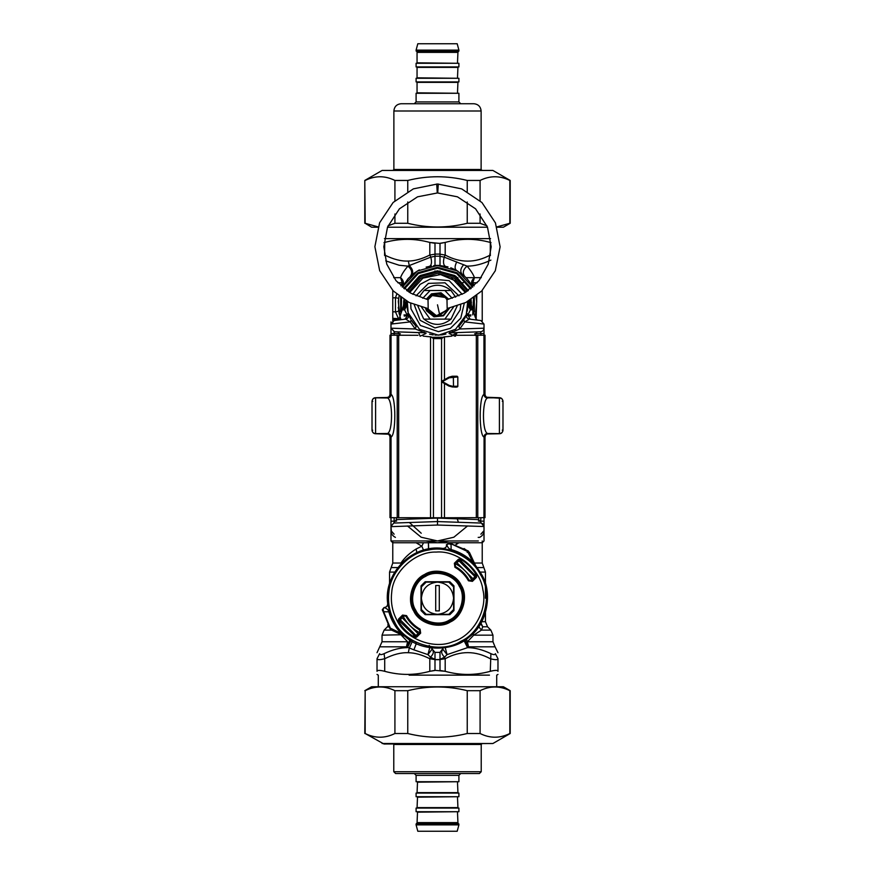 <?xml version="1.0" encoding="UTF-8"?>
<svg xmlns="http://www.w3.org/2000/svg" width="875" height="875" viewBox="0 0 875 875"><rect width="100%" height="100%" fill="white"/><g stroke="black" fill="none" stroke-linecap="round" stroke-linejoin="round"><path stroke-width="1.31" d="M425.764 540.958L437.5 542.752L449.236 540.958M478.188 537.381L479.588 537.381C482.584 535.806 484.061 533.553 484.017 530.644L480.867 534.198M395.412 537.381C392.416 535.806 390.939 533.553 390.983 530.644L394.133 534.198M421.236 533.247L409.402 522.528M478.647 517.738L478.647 519.597L437.5 518.098L437.5 525.033L391.016 526.652M390.983 517.705L390.983 526.531L393.673 523.064L390.983 526.531L391.486 532.47M437.5 518.098L396.353 519.597L393.673 523.064L437.5 521.566L458.423 522.277L457.231 518.82M478.647 519.597L481.327 523.064L458.423 522.277M470.75 316.072L467.709 315.667L466.353 314.431C465.872 316.914 466.856 318.478 469.317 319.113L464.789 321.902L459.703 328.978L458.894 326.441L463.794 320.108L464.789 321.902L484.017 324.078L484.017 328.191C483.809 330.302 482.65 331.494 480.561 331.767L450.603 332.817L449.039 333.495L454.858 336.186L456.389 332.62M484.017 335.202L484.017 328.191L459.703 328.978L449.039 333.495M450.034 332.773L450.603 332.817M452.08 331.505L452.933 331.92M450.373 332.369L449.433 332.784M451.598 277.867L465.325 292.534L457.144 281.597L440.573 274.553L422.92 278.13L409.675 292.534M407.258 301.569L405.092 306.906L405.092 302.247L407.269 301.481L408.166 312.845L419.475 329.306L438.55 335.213L455.558 329.284L466.233 314.781L467.731 301.481L469.908 306.906L467.884 303.395M406.284 300.923L405.092 306.906L407.148 302.903M407.181 302.411L407.258 307.978M407.28 308.273L407.859 311.62M408.177 312.878L408.647 314.431C409.128 316.914 408.144 318.478 405.683 319.113L394.133 320.534L390.983 324.078L390.983 328.191L394.439 331.767L424.966 332.773L415.297 328.978L410.211 321.902L405.683 319.113L401.527 319.627M390.983 333.539L394.133 333.539L394.439 331.767L390.983 328.191L390.983 335.202L390.983 328.191L415.297 328.978L416.106 326.441L411.195 320.086L410.211 321.902L390.983 324.078L394.133 320.534L390.983 324.078M410.594 318.992L408.647 314.431L404.841 319.211M400.805 331.997L418.611 332.62L420.142 336.186L425.961 333.495L423.916 332.03M429.516 334.162L433.202 334.928M435.006 335.125L442.334 334.841M442.345 334.841L445.922 334.042M473.473 319.627L470.159 319.211L466.791 313.009L466.331 314.497M465.85 315.842L464.439 318.938M467.239 311.183L467.841 306.928M467.917 304.675L467.895 303.625M394.439 331.767L396.495 331.844C397.928 331.669 399.087 332.861 399.93 335.42M372.717 430.194L372.017 430.172C372.389 432.458 373.537 433.65 375.473 433.748L388.019 433.978M390.983 521.183L394.133 521.183L394.133 517.727M394.439 522.955L394.133 521.183L396.659 521.095M431.506 337.28L443.494 337.28M426.005 332.97L424.966 332.773M425.961 333.495L424.397 332.817M437.5 525.033L484.017 526.531L481.327 523.064M478.341 521.095L484.017 521.183L484.017 526.531C483.809 524.431 482.65 523.239 480.561 522.955L480.867 517.727M467.742 301.558L468.781 301.448L468.683 302.991M402.686 309.137L403.725 304.817L402.052 309.87L405.092 306.906L404.622 309.87L407.083 304.817M372.017 430.019L372.017 401.395C372.247 399.241 373.439 398.048 375.605 397.819L387.472 397.983C392.886 399.689 392.886 431.845 387.472 433.497L375.605 433.628C373.439 433.398 372.247 432.206 372.017 430.041L372.017 430.205M375.375 433.738L388.587 434.197M374.27 433.366L375.473 433.748L374.27 433.366M406.317 302.991L407.192 302.345M375.605 397.819L375.605 397.841C373.439 398.07 372.247 399.263 372.017 401.417L372.717 401.275M387.964 397.458L375.473 397.72C373.537 397.819 372.389 399.011 372.017 401.297L372.017 401.253M471.002 314.934L467.895 314.934L470.378 309.87L469.908 306.906L472.948 309.87L471.275 304.817L471.078 299.502L471.461 306.316M472.948 309.87L470.378 309.87L467.917 304.817M404.633 307.344L405.092 302.247M394.614 320.469L396.802 320.206C398.125 320.261 399.175 319.08 399.93 316.652L403.517 305.648L403.922 299.502L403.517 305.648M402.052 309.87L404.622 309.87L407.105 314.934L408.209 313.009M403.998 314.934L407.105 314.934L407.291 315.667L404.25 316.072M408.647 314.431L408.559 316.914M480.386 320.469L478.209 320.206C476.875 320.261 475.825 319.08 475.07 316.652L471.472 305.878M467.808 302.345L469.908 306.906L469.908 302.247L471.275 304.817M468.716 300.923L469.908 302.247M470.367 307.344L470.105 300.103M480.867 335.202L480.867 333.539L484.017 333.539L484.017 328.191C483.809 330.302 482.65 331.494 480.561 331.767L480.867 333.539L474.644 333.758M470.159 319.211L480.867 320.534L484.017 324.078L480.867 320.534M466.353 314.431C465.872 316.914 466.856 318.478 469.317 319.113M485.012 335.202L457.012 335.289L485.012 335.202L485.012 394.242L484.083 394.264C484.302 396.441 485.494 397.633 487.659 397.841L499.395 397.841C501.561 398.07 502.753 399.263 502.983 401.417L502.983 401.275C502.611 399.011 501.463 397.819 499.527 397.72L486.413 397.261M501.309 398.278L487.036 397.458M502.983 401.253L502.283 401.275M486.478 397.13L487.463 397.305M499.625 433.738L499.527 433.748C501.463 433.65 502.611 432.458 502.983 430.172L502.983 430.205M502.283 430.194L502.983 430.172L502.863 431.069L502.983 430.172M486.981 433.978L499.548 433.748M484.017 521.183L484.017 517.705M373.691 433.191L374.948 433.683M389.988 335.202L417.988 335.289L389.988 335.202L389.988 394.242L390.917 394.264C390.688 396.419 389.495 397.611 387.341 397.841L375.605 397.841L375.605 433.628C373.439 433.398 372.247 432.206 372.017 430.041L372.017 401.275M373.691 398.278L374.948 397.775M388.522 397.13L387.537 397.305M403.725 304.817L404.895 300.103M472.314 309.137L471.483 305.648M501.309 433.191L500.052 433.683M484.017 526.531L484.017 530.644M390.983 525.033L390.983 540.958L478.319 540.958M468.355 290.555L454.738 275.516L437.5 270.823L420.262 275.516L406.645 290.555L419.191 276.183L437.5 270.823L455.82 276.183L468.355 290.555M403.594 307.169L403.506 305.058M403.605 302.302L403.747 300.814M420.262 275.516L437.5 270.823L454.738 275.516M471.384 302.094L471.417 302.641M456.181 333.211L452.616 335.267M475.464 315.219L476.711 301.448L475.88 296.111L476.744 301.886M472.686 287.175L457.658 271.009L437.5 265.453L417.342 271.009L402.314 287.175M399.12 296.111L398.289 301.448L399.93 316.542M399.963 316.652L401.056 319.681M475.628 314.584L475.869 313.578M471.745 285.425L471.308 284.67M471.198 284.484L468.519 280.591M468.245 280.252L466.736 278.469M466.287 277.977L464.8 276.467M474.13 285.873L472.795 282.734L472.139 286.136C470.783 282.964 471.548 280.153 474.447 277.67C473.386 274.531 470.925 270.681 467.064 266.12C463.061 269.577 462.273 272.989 464.691 276.358L456.367 270.277L450.8 267.772M447.967 266.875L440.005 265.541L433.661 265.639M431.463 265.923L426.114 267.137M419.344 269.894L413.798 273.394L408.242 278.491M408.111 278.633L402.861 286.136C404.217 282.964 403.452 280.153 400.553 277.67C401.614 274.531 404.075 270.681 407.936 266.12C411.939 269.577 412.727 272.989 410.309 276.358L411.327 275.417C413.602 272.464 412.902 269.183 409.248 265.562L407.936 266.12L399.164 265.245L385.755 260.881M402.708 286.42L402.369 287.077M398.77 319.288L395.467 311.905L398.683 311.314L398.65 298.539M398.934 312.659L399.197 313.884M398.234 307.453L398.289 308.23M398.508 310.198L398.595 310.745M399.317 314.366L399.055 313.217M452.211 298.266L444.872 290.5L423.992 290.5L419.956 295.914M417.867 306.097L423.566 318.719M451.008 319.123L423.992 319.123C432.994 326.134 442.006 326.134 451.008 319.123L457.133 306.097M455.634 297.161L451.008 290.5L444.872 290.5M423.992 290.5C432.994 283.5 442.006 283.5 451.008 290.5M390.983 540.958L392.777 542.752L482.223 542.752L484.017 540.958L484.017 525.033M437.5 614.316C447.212 613.288 452.572 607.917 453.6 598.216L453.6 586.895L448.809 582.116L437.5 582.116C427.788 583.133 422.428 588.503 421.4 598.216C422.428 607.917 427.788 613.288 437.5 614.316L426.191 614.316L421.4 609.525L421.4 586.895L426.191 582.116L437.5 582.116C447.212 583.133 452.572 588.503 453.6 598.216L453.6 609.525L448.809 614.316L437.5 614.316M439.294 610.892L439.294 585.528L435.706 585.528L435.706 610.892L439.294 610.892M448.952 543.036L446.808 544.786L448.952 543.036L449.881 543.233L448.952 543.036L446.808 544.786L448.602 543.802L451.052 544.37L451.117 549.533C449.312 549.238 447.869 547.684 446.808 544.884C446.534 547.236 445.211 548.428 442.848 548.439L442.848 548.406C412.366 544.064 383.359 573.081 387.691 603.553C387.669 605.927 386.488 607.239 384.136 607.513M449.881 543.233L469.438 552.409L475.989 566.464L472.817 562.045L467.688 551.622L468.136 550.911L449.881 543.233L448.602 543.802M469.438 552.409L464.089 548.527M475.267 575.619L461.092 561.061M460.359 560.602L461.322 561.203L460.086 560.438L459.047 561.072L458.894 559.759L461.092 559.497C467.337 563.336 472.38 568.378 476.208 574.623L475.945 576.811L474.633 576.669L475.114 575.356L475.967 576.833L475.136 575.411M399.733 620.802L400.498 622.027L399.733 620.802M414.914 635.983L400.498 622.027L398.792 621.797L399.055 619.609L399.886 621.064L403.08 615.573L405.902 615.967C409.248 621.852 413.864 626.456 419.748 629.803L420.131 632.636L419.486 629.847C413.722 626.533 409.183 621.983 405.858 616.219L403.047 615.847M472.456 558.873L475.464 565.337L481.458 574.197C493.205 592.769 487.134 624.083 469.306 636.913C453.25 651.919 421.356 651.809 405.42 636.683L401.931 632.942L401.33 633.522L390.906 628.392L390.206 628.852L391.694 630.153L405.748 636.705L401.33 633.522C395.347 627.342 391.18 620.113 388.817 611.833L383.666 611.756L391.016 629.737M401.931 632.942C396.047 626.861 391.945 619.752 389.627 611.603L388.817 611.833C388.522 610.017 386.98 608.584 384.18 607.513L382.32 609.667L390.206 628.852L387.811 624.805M383.097 609.306L382.528 610.597L383.666 611.756L383.097 609.306L384.18 607.513C386.531 607.239 387.713 605.927 387.734 603.553L387.691 603.553M460.261 585.78C455.131 573.956 435.772 568.28 425.064 575.444C413.241 580.584 407.564 599.944 414.739 610.652C419.869 622.464 439.228 628.152 449.936 620.977C461.759 615.836 467.436 596.477 460.261 585.78M425.152 581.755L449.848 581.755L453.961 585.867L453.961 610.553L449.848 614.666L425.152 614.666L421.039 610.553L421.039 585.867L425.152 581.755M475.989 566.464L472.227 562.636C466.145 556.752 459.036 552.65 450.898 550.342L442.848 548.439M389.627 611.603L387.734 603.553M406.47 637.153L405.42 636.683M446.808 544.884L446.808 544.852C446.534 547.203 445.211 548.384 442.848 548.406M450.898 550.342L451.117 549.533C459.397 551.884 466.627 556.052 472.817 562.045L472.227 562.636M474.633 576.669L472.041 580.497C468.191 573.125 462.58 567.525 455.219 563.664L459.047 561.072M402.959 615.934C406.809 623.295 412.42 628.895 419.781 632.756L415.953 635.348L416.106 636.661L413.908 636.923C407.663 633.084 402.62 628.042 398.792 621.797L398.18 622.18L398.541 619.106L400.367 619.762M399.864 621.02L399.033 619.587L403.08 615.573L402.577 615.07L406.525 615.617L405.858 616.219M406.525 615.617C409.806 621.381 414.334 625.898 420.098 629.18L420.645 633.139L416.609 637.164L413.536 637.536L413.678 635.217L415.953 635.348M475.114 575.356L474.502 574.394L476.82 574.252L476.459 577.325L475.945 576.811L471.92 580.847L469.098 580.453C465.752 574.58 461.136 569.964 455.252 566.617L455.131 563.752L455.514 566.573C461.278 569.898 465.817 574.438 469.142 580.202L471.953 580.573L472.423 581.35L468.475 580.803L469.142 580.202M420.098 629.18L419.486 629.847M420.645 633.139L420.131 632.636L416.106 636.661L416.609 637.164M468.475 580.803C465.194 575.039 460.666 570.522 454.902 567.241L455.514 566.573M454.902 567.241L454.355 563.281L454.869 563.795L458.894 559.759L458.391 559.256L461.464 558.884L461.322 561.203M382.517 610.553L382.32 609.667L384.07 607.513M398.158 633.161L391.694 630.153M468.464 551.152L467.163 552.42M455.667 544.863L458.905 542.752M476.142 319.2L476.82 295.378M473.364 579.152L456.564 562.352M401.636 617.269L418.436 634.069M399.569 619.084L416.62 636.136M475.081 576.712L458.38 560.284M442.816 649.184L447.07 654.62L467.556 647.642L468.53 646.822L467.403 641.758L473.703 635.163L481.458 630.109L482.759 626.784L480.627 623.689M465.052 640.041L468.53 646.822L495.053 646.822L492.964 641.758L467.403 641.758L466.353 639.155M445.014 646.898L447.07 654.62L444.5 657.18C441.952 654.456 441.12 652.378 441.995 650.945L442.214 650.661M429.188 645.433L434.995 652.378L440.005 652.378L443.341 647.959M392.777 290.467L392.777 319.441L397.884 319.889M429.986 646.898L427.93 654.62L430.5 657.18C433.048 654.456 433.88 652.378 433.005 650.945L432.961 650.891M431.659 647.959L432.173 649.119L427.93 654.62L413.897 649.852L416.062 644.175L415.898 642.206M440.005 271.972L440.005 270.922M445.364 266.252C443.395 265.147 443.002 262.106 444.194 257.141L440.005 256.32L440.005 254.177L445.189 255.041L444.194 257.141L467.064 266.12C474.381 266.186 482.333 264.173 490.908 260.105M464.067 640.675L467.556 647.642C474.72 647.664 482.508 649.666 490.908 653.658C493.675 654.938 495.163 654.938 495.359 653.658C496.037 645.542 496.037 645.542 495.359 653.658L497.973 658.722C497.973 650.606 497.973 650.606 497.973 658.722L497.973 671.311C497.777 670.075 495.217 670.075 490.284 671.311C475.256 675.478 460.217 675.478 445.189 671.311L434.995 670.337L434.995 659.586L429.822 658.722L430.5 657.18L434.995 659.378M481.458 630.109L490.864 630.109L481.458 630.109L479.27 627.408L478.625 624.881M492.964 641.758L492.964 635.163L473.703 635.163L472.916 633.642M432.009 648.003L432.25 649.523M442.859 648.78L442.991 648.003L442.859 648.78M451.511 542.752L452.145 543.791M440.005 659.378L444.5 657.18L445.189 658.722C460.217 650.606 475.256 650.606 490.284 658.722C495.228 660.002 497.788 660.002 497.973 658.722M440.005 652.378L440.005 659.586L445.189 658.722L445.189 671.311L440.005 670.48M434.995 652.378L434.995 659.586L440.005 659.586L440.005 670.337M434.995 254.177L434.995 256.32L430.806 257.141L409.248 265.562L408.352 261.045C414.794 260.98 421.947 258.978 429.811 255.041L434.995 254.177M440.005 243.283L445.189 242.441L440.005 243.425L429.811 242.441L429.811 255.041L430.806 257.141C431.998 262.106 431.605 265.147 429.636 266.252M434.995 243.425L434.995 265.42L440.005 265.42L434.995 265.541M440.005 243.425L440.005 265.541M398.683 298.309L395.467 297.719L396.747 294.186M392.777 291.287L393.564 291.255M392.777 318.347L399.306 318.675M398.377 633.259L401.297 635.163L407.597 641.758L406.47 646.822L413.897 649.852M490.908 653.658L490.284 671.311M434.995 670.337L429.811 671.311C414.783 675.434 399.755 675.434 384.716 671.311C379.783 670.075 377.223 670.075 377.027 671.311C377.027 675.434 377.027 675.434 377.027 671.311C377.027 675.434 377.027 675.434 377.027 671.311L377.027 658.722L377.027 671.311M379.094 659.673L377.508 659.411M410.933 640.675L407.444 647.642C400.269 647.664 392.492 649.666 384.092 653.658C381.325 654.948 379.837 654.948 379.641 653.658C378.963 645.542 378.963 645.542 379.641 653.658L377.027 658.722C377.027 650.606 377.027 650.606 377.027 658.722C377.202 660.002 379.772 660.002 384.716 658.722L384.716 671.311M409.106 675.139L489.464 675.139L409.106 675.139M491.017 242.627L490.284 242.441C475.256 238.284 460.217 238.284 445.189 242.441L445.189 255.041C460.217 263.156 475.245 263.156 490.284 255.041L490.438 255.467M434.995 243.283L429.811 242.441C414.783 238.328 399.744 238.328 384.716 242.441L383.983 242.627M384.431 238.623L490.569 238.623M428.444 543.583L428.488 548.942L428.433 543.539M423.533 550.102L421.816 546.197L423.489 542.752M384.716 242.441L384.562 255.467M377.027 652.695L382.036 641.758L382.036 635.163L401.548 634.747M379.947 646.822L406.47 646.822L409.948 640.041M384.092 653.658L384.716 658.722C393.389 654.38 401.264 652.378 408.352 652.717C414.794 652.783 421.947 654.784 429.811 658.722L429.811 671.311L434.995 670.48M497.973 671.311C497.973 675.434 497.973 675.434 497.973 671.311C497.973 675.434 497.973 675.434 497.973 671.311M393.345 673.203L394.483 673.389M416.73 239.914L416.172 239.848M397.775 282.734L402.205 282.734L402.861 286.136M416.062 542.719L421.816 546.197L416.062 549.041C409.489 553.164 404.447 557.834 400.936 563.041L401.166 563.73M434.995 271.972L434.995 270.922M393.706 277.67L400.553 277.67L402.205 282.734L400.87 285.873M375.605 433.628L387.341 433.628C389.506 433.836 390.698 435.028 390.917 437.205L389.988 437.172C389.758 435.017 388.566 433.825 386.4 433.595M386.4 397.819C388.566 397.589 389.758 396.397 389.988 394.242M426.584 336.525L431.102 336.886L433.475 338.625L433.442 517.77L485.012 517.683L485.012 437.172C485.242 435.017 486.434 433.825 488.6 433.595M451.73 336.131L443.898 336.897L441.558 338.614L433.442 338.614L431.102 336.897L423.161 336.12M448.547 336.514L443.898 336.886L441.525 338.625L433.475 338.614M391.048 335.234L391.048 394.428C396.069 396.473 396.069 435.072 391.048 437.041L390.917 437.205M484.083 394.264L483.952 394.428C478.931 396.473 478.931 435.072 483.952 437.041C484.17 434.897 485.363 433.716 487.528 433.497L499.395 433.628L487.659 433.628C485.494 433.836 484.302 435.028 484.083 437.205L485.012 437.172M483.952 335.234L483.952 394.428C484.17 396.572 485.363 397.753 487.528 397.983C482.114 399.689 482.114 431.845 487.528 433.497M387.472 433.497C389.637 433.716 390.83 434.897 391.048 437.041L391.048 517.705L433.442 517.77M389.988 437.172L389.988 517.683L391.048 517.705M453.534 376.939L454.245 376.228L453.534 376.95M457.111 376.228L452.397 376.239L457.111 376.239L457.822 376.95L457.111 376.228M443.898 336.886L448.372 336.525M485.012 394.242C485.242 396.397 486.434 397.589 488.6 397.819L499.395 397.819L499.395 433.628C501.561 433.398 502.753 432.206 502.983 430.041C502.753 432.206 501.561 433.398 499.395 433.628M502.283 430.073L502.983 430.073L502.983 401.417C502.753 399.241 501.561 398.048 499.395 397.819M452.506 386.258L453.491 386.258L453.348 386.98C456.455 387.297 457.942 387.056 457.822 386.258L457.111 386.969L452.397 386.98L452.506 386.258L449.192 385.405L442.444 381.609L449.192 377.825L457.822 376.939L457.822 386.258L453.491 386.258L453.348 376.239M453.348 386.98L448.82 386.017L442.258 382.233L442.258 380.986L442.258 382.233L442.258 380.986L448.82 377.202L452.244 376.239L452.506 376.961M452.397 386.98L448.82 386.017L442.258 382.233L442.258 380.986L448.82 377.202L454.223 376.239M438.288 184.034L437.719 192.981L438.288 184.034L437.719 192.981L457.439 196.82L475.573 208.819L487.452 227.019L491.17 246.761L488.25 264.108L478.975 280.711L464.198 293.202L446.972 299.753C443.297 294.273 438.43 292.819 432.348 295.4L428.028 299.753L428.203 310.188L427.394 308.438L436.122 315.459L440.508 315.12M436.712 184.034L437.281 192.981L436.712 184.034L437.281 192.981L417.561 196.82L399.427 208.819L387.548 227.019L383.83 246.761L386.75 264.108L396.025 280.711L410.802 293.202L428.028 299.753M428.028 309.87C430.752 314.267 434.667 316.083 439.786 315.306L447.202 309.411L446.972 299.753M448.667 299.141L441.022 292.797L431.495 293.825L426.333 299.141M425.414 308.088L426.508 310.822L433.978 316.827L443.505 315.809L449.586 308.088M432.097 295.542L445.331 297.478M446.359 298.758L446.797 299.447M482.125 743.553L481.217 744.461L481.217 771.728L393.783 771.728L481.217 771.728L479.402 773.544L395.598 773.544L479.402 773.544M458.905 824.884L457.198 831.25L417.802 831.25L416.095 824.884L458.905 824.884L457.997 823.069L417.003 823.069L416.095 823.977L458.905 823.977M416.095 775.359L458.905 775.359L458.905 781.725L416.095 781.725L416.095 775.359L414.28 773.544M417.047 823.069L417.506 812.164L457.953 811.716M458.905 811.716L416.095 811.716L416.095 808.073L458.905 808.073L458.905 811.716M417.047 808.073L417.506 797.169L457.953 796.72M458.905 796.72L416.095 796.72L416.095 793.078L458.905 793.078L458.905 796.72M417.047 793.078L417.506 782.173L457.953 781.725M482.027 170.406L481.119 169.498L393.881 169.498L392.973 170.406M393.881 111.005C394.319 106.597 396.736 104.169 401.144 103.731L473.856 103.731C478.242 104.191 480.659 106.619 481.119 111.005L393.881 111.005L393.881 169.498M416.095 50.116L417.802 43.75L457.198 43.75L458.905 50.116L416.095 50.116L417.003 51.931L457.997 51.931L458.905 51.023L416.095 51.023M416.095 101.916L416.095 93.275L458.905 93.275L458.905 101.916L416.095 101.916L414.28 103.731M458.905 50.116L458.905 51.023M417.047 51.931L417.047 63.284M457.953 63.284L417.506 62.836M416.095 63.284L458.905 63.284L458.905 66.927L416.095 66.927L416.095 63.284M417.047 66.927L417.047 78.28M457.953 78.28L417.506 77.831M416.095 78.28L458.905 78.28L458.905 81.922L416.095 81.922L416.095 78.28M417.047 81.922L417.047 93.275M457.953 93.275L417.506 92.827M382.123 743.52L492.877 743.52L383.95 744.002L365.17 733.512C375.091 738.434 385 738.434 394.92 733.512L407.761 733.512C427.591 738.434 447.409 738.434 467.239 733.512L480.08 733.512C490 738.434 499.909 738.434 509.83 733.512L509.83 690.681C499.909 685.759 490 685.759 480.08 690.681L467.239 690.681C447.409 685.759 427.591 685.759 407.761 690.681L394.92 690.681C385 685.759 375.091 685.759 365.17 690.681L364.798 733.512M364.798 690.681L371.613 686.744L503.387 686.744L510.202 690.681L510.202 733.512L492.877 743.52M467.239 733.512L467.239 690.681M480.08 690.681L480.08 733.512M407.761 690.681L407.761 733.512M394.92 733.512L394.92 690.681M365.17 690.681L365.17 733.512M382.123 170.439L492.877 170.439L382.123 170.439L364.798 180.447L365.17 223.278L378.088 226.887M496.912 226.887L509.83 223.278L509.83 180.447C499.909 175.525 490 175.525 480.08 180.447L467.239 180.447C447.409 175.525 427.591 175.525 407.761 180.447L394.92 180.447C385 175.525 375.091 175.525 365.17 180.447M492.877 170.439L510.202 180.447L510.202 223.278L503.387 227.216L497.022 227.216M487.528 227.216L387.472 227.216M377.978 227.216L371.613 227.216L365.17 223.278M388.019 225.859L394.92 223.278L407.761 223.278C427.591 228.211 447.409 228.211 467.239 223.278L480.08 223.278L486.981 225.859M394.92 223.278L394.92 213.981M394.92 200.736L394.92 180.447M407.761 180.447L407.761 191.548M407.761 201.972L407.761 223.278M480.08 180.447L480.08 200.736M480.08 213.981L480.08 223.278M467.239 223.278L467.239 201.972M467.239 191.548L467.239 180.447M407.477 525.984L421.148 537.217L437.5 540.958L453.852 537.217L467.523 525.984M455.514 336.164L457.1 332.587M394.133 335.202L394.133 333.539L400.356 333.758M451.959 336.098L451.598 334.808M372.017 401.395L372.717 401.395M408.778 291.987L420.744 278.184L437.5 273.35L454.256 278.184L466.222 291.987M467.48 291.167L454.891 276.839L437.5 271.873L420.109 276.839L407.52 291.167M394.133 331.745L394.133 332.609M401.308 310.723L401.494 297.872M404.447 288.925L418.283 273.58L437.5 268.144L456.717 273.58L470.553 288.925M473.506 297.872L472.752 314.934M474.392 311.905L474.305 297.303M471.275 288.356L457.078 272.748L437.5 267.247L417.922 272.748L403.725 288.356M400.695 297.303L400.608 311.905M430.128 290.5L422.789 298.266M421.575 307.202L430.128 319.123M444.872 319.123L453.425 307.202M460.753 304.784L460.195 309.892L451.019 323.739L434.941 327.928L420.175 320.327L414.247 304.784M416.041 295.838L428.444 283.391L445.036 282.811L458.959 295.838M410.714 303.242L410.966 308.853L420.361 325.467L438.43 331.636L450.363 328.366L460.786 318.139L464.286 303.242M462.186 294.295L449.148 280.645L430.412 278.928L420.153 284.342L412.814 294.295M396.998 620.342C405.661 639.122 434.055 649.939 453.02 641.67C472.927 636.059 488.053 609.7 482.858 589.684C480.43 569.144 456.761 550.08 436.177 552.081C415.505 551.272 392.973 571.659 391.727 592.309C390.534 602.208 392.295 611.548 396.998 620.342M388.894 591.938C387.625 602.448 389.484 612.38 394.483 621.709C404.195 644.044 440.77 654.773 460.994 641.222C483.328 631.52 494.058 594.945 480.517 574.711C471.964 557.058 447.53 545.475 428.444 550.047C409.008 552.716 390.447 572.381 388.894 591.938M461.202 585.255C468.672 596.411 462.755 616.569 450.45 621.917C439.305 629.388 419.136 623.47 413.798 611.166C406.328 600.009 412.245 579.852 424.55 574.503C435.695 567.033 455.864 572.95 461.202 585.255M459.32 586.294C454.398 574.962 435.838 569.516 425.578 576.384C414.247 581.306 408.8 599.867 415.68 610.138C420.602 621.458 439.162 626.905 449.422 620.036C460.753 615.114 466.2 596.553 459.32 586.294M475.967 566.125L476.438 567.175M413.536 637.536C407.192 633.642 402.073 628.512 398.18 622.18M398.541 619.106L402.577 615.07M454.355 563.281L458.391 559.256M461.464 558.884C467.808 562.789 472.927 567.908 476.82 574.252M476.459 577.325L472.423 581.35M474.403 563.041L482.223 563.041L482.223 540.958M466.003 277.67L481.294 277.67L474.447 277.67L472.795 282.734L477.225 282.734M463.345 282.734L461.945 282.734M492.964 635.163L490.864 630.109L487.539 626.784L482.759 626.784L480.977 623.087M457.964 277.67L456.17 277.67M481.731 621.72L485.45 621.72L485.45 612.719M480.244 572.086L485.45 572.086L480.244 572.086M485.45 598.216L485.45 572.086L483.831 567.569L477.127 567.569M456.794 261.866C454.705 265.923 454.562 268.734 456.367 270.277M463.673 264.677C460.491 268.461 459.944 271.578 462.022 274.028M456.728 544.228L456.148 542.752M440.005 659.673L434.995 659.673M440.005 256.2L434.995 256.2M440.005 254.089L434.995 254.089M392.777 311.752L395.467 311.905L395.467 297.719L392.777 297.883M412.278 641.495L409.227 648.244L408.352 652.717M384.716 255.041C393.389 259.383 401.275 261.384 408.352 261.045M490.284 242.441L490.284 255.041M416.062 549.041L416.894 552.552M394.756 572.086L389.55 572.086L389.55 583.702M391.606 630.109L384.136 630.109L387.461 626.784L388.927 626.784M401.297 635.163L402.456 635.163M382.036 641.758L407.597 641.758M397.873 567.569L391.169 567.569L392.777 563.041L400.936 563.041M390.917 394.264L391.048 394.428C390.83 396.572 389.637 397.753 387.472 397.983M397.217 335.256L397.217 517.738M398.683 335.267L398.683 517.748M441.558 338.614L441.558 517.77M444.467 336.853L444.467 379.717M444.467 383.502L444.467 517.77M430.533 336.853L430.533 517.77M483.952 517.705L484.083 437.205M488.6 397.819L487.528 397.983M477.783 335.256L477.783 517.738M476.317 335.267L476.317 517.748M442.258 382.233L442.258 380.986L441.897 381.609M448.82 386.017L449.192 385.405M442.258 380.986L448.82 377.202L449.192 377.825M437.5 304.817L439.786 315.306M425.983 308.197L426.967 310.57L434.12 316.323L443.253 315.35L449.017 308.197M448.131 299.25L440.88 293.3L431.747 294.284L426.869 299.25M427.634 299.403L432.108 294.941L445.233 296.625L447.366 299.403M448.197 308.339L447.672 309.641L436.056 315.984L426.803 308.339M392.875 743.553L393.783 744.461L481.217 744.461M417.506 822.62L457.494 822.62L417.506 822.62M417.506 807.625L457.494 807.625L417.506 807.625M417.506 792.63L457.494 792.63L417.506 792.63M417.506 52.38L457.494 52.38L417.506 52.38M417.506 67.375L457.494 67.375L417.506 67.375M417.506 82.37L457.494 82.37L417.506 82.37M390.983 526.531L393.673 523.064M396.353 517.738L396.353 519.597M475.07 335.42C475.705 333.003 476.853 331.811 478.527 331.844M411.786 321.048L413.427 323.411M390.983 328.191L390.983 321.902M372.017 430.183L372.137 431.069L372.017 430.183M502.983 401.275L502.863 400.4L502.983 401.275M482.223 290.467L482.223 320.983M487.539 626.784L485.45 621.72M497.973 652.695L495.053 646.822M483.831 567.569L482.223 563.041M464.691 276.358L462.919 274.761M446.447 544.589L446.447 546.405M377.027 674.417L378.284 675.139L378.284 686.744M497.973 674.417L496.716 675.139L496.716 686.744M428.553 548.133L428.553 544.589M387.461 626.784L388.325 625.734M382.036 635.163L384.136 630.109M389.55 572.086L391.169 567.569M392.777 319.441L392.777 323.881M392.777 563.041L392.777 540.958M431.102 336.886L426.464 336.514M437.238 184.034L413.361 188.869L393.137 202.464L379.608 222.786L374.883 246.717L379.663 270.637L393.225 290.927L409.041 302.422L427.634 308.481M447.366 308.481L465.894 302.455L481.688 291.014L495.294 270.747L500.117 246.838L495.436 222.895L481.961 202.552L461.705 188.902L437.762 184.034M393.783 744.461L393.783 771.728L395.598 773.544M458.905 775.359L460.72 773.544M416.095 824.884L416.095 823.977M457.494 812.164L457.953 823.069M457.494 797.169L457.953 808.073M457.494 782.173L457.953 793.078M481.119 111.005L481.119 169.498M458.905 101.916L460.72 103.731M457.494 62.836L457.953 51.931M457.494 77.831L457.953 66.927M457.494 92.827L457.953 81.922M364.798 223.278L364.798 180.447"/></g></svg>
